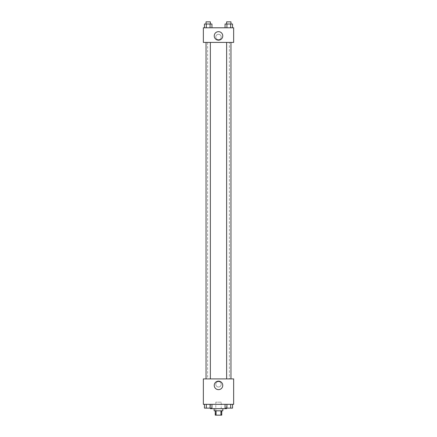<?xml version="1.0" encoding="UTF-8"?>
<svg xmlns="http://www.w3.org/2000/svg" width="437" height="437" viewBox="0 0 437 437"><rect width="100%" height="100%" fill="white"/><g stroke="black" fill="none" stroke-linecap="round" stroke-linejoin="round"><path stroke-width="0.33" stroke-dasharray="2.19 1.64" d="M221.204 402.166L215.796 402.166L221.204 402.166L221.204 415.15L215.796 415.15L221.204 415.15M216.075 415.15L215.255 415.15L215.255 410.824L216.075 410.824L216.075 415.15L221.745 415.15L221.745 410.824L220.925 410.824L220.925 415.15M216.075 410.824L215.255 410.824M220.925 410.824L221.745 410.824M214.174 410.824L222.826 410.824M218.5 408.661L214.174 408.661L218.5 408.661M226.617 404.329L210.383 404.329L226.617 404.329L226.617 408.661L210.383 408.661M204.45 404.329L204.45 408.12L206.324 408.12L204.45 408.12L206.324 408.12L206.324 404.329L210.071 404.329L204.45 404.329L211.945 404.329L206.324 404.329L206.324 408.12L211.945 408.12L210.071 408.12L211.945 408.12L211.945 404.329L210.071 404.329L211.945 404.329L210.071 404.329L210.071 408.12L206.324 408.12L210.071 408.12L210.071 404.329L211.945 404.329L206.324 404.329L211.945 404.329M203.352 404.329L233.648 404.329L233.648 378.906L203.352 378.906L203.352 404.329M225.055 404.329L225.055 408.12L226.929 408.12L225.055 408.12L226.929 408.12L226.929 404.329L230.676 404.329L225.055 404.329L232.55 404.329L226.929 404.329L226.929 408.12L232.55 408.12L230.676 408.12L232.55 408.12L232.55 404.329L230.676 404.329L232.55 404.329L230.676 404.329L230.676 408.12L226.929 408.12L230.676 408.12L230.676 404.329L232.55 404.329L226.929 404.329L232.55 404.329M221.204 384.314A2.704 2.704 0 0 0 217.145 381.971A2.704 2.704 0 0 0 217.145 386.658A2.704 2.704 0 0 0 221.204 384.314A2.704 2.704 0 0 0 217.145 381.971A2.704 2.704 0 0 0 217.145 386.658A2.704 2.704 0 0 0 221.204 384.314M229.365 378.906L207.635 378.906L229.365 378.906L229.365 42.405L207.635 42.405L229.365 42.405M210.361 378.906L206.035 378.906L210.361 378.906L206.035 378.906L210.361 378.906L210.361 42.405L206.035 42.405L210.361 42.405M230.965 378.906L226.639 378.906L230.965 378.906L226.639 378.906L230.965 378.906L230.965 42.405L226.639 42.405L230.965 42.405M203.352 386.21L203.352 382.419L203.352 386.21M233.648 382.419L233.648 386.21L233.648 382.419M222.755 385.396A4.255 4.255 0 0 1 216.375 389.083A4.255 4.255 0 0 1 216.375 381.709A4.255 4.255 0 0 1 222.755 385.396M203.352 42.405L233.648 42.405L233.648 27.799L203.352 27.799L203.352 42.405M221.204 36.998A2.704 2.704 0 0 0 217.145 34.654A2.704 2.704 0 0 0 217.145 39.341A2.704 2.704 0 0 0 221.204 36.998A2.704 2.704 0 0 0 217.145 34.654A2.704 2.704 0 0 0 217.145 39.341A2.704 2.704 0 0 0 221.204 36.998M204.45 27.799L204.45 24.013L206.324 24.013L206.324 27.799L204.45 27.799L211.945 27.799L204.45 27.799L211.945 27.799L204.45 27.799L211.945 27.799L204.45 27.799L206.324 27.799L206.324 24.013L211.945 24.013L210.071 24.013L210.071 27.799L210.071 24.013L204.45 24.013L211.945 24.013L211.945 27.799M225.055 27.799L225.055 24.013L226.929 24.013L226.929 27.799L225.055 27.799L232.55 27.799L225.055 27.799L232.55 27.799L225.055 27.799L232.55 27.799L225.055 27.799L226.929 27.799L226.929 24.013L232.55 24.013L230.676 24.013L230.676 27.799L230.676 24.013L225.055 24.013L232.55 24.013L232.55 27.799M203.352 38.893L203.352 35.102L203.352 38.893M233.648 35.102L233.648 38.893L233.648 35.102M222.755 35.916A4.255 4.255 0 0 1 216.375 39.603A4.255 4.255 0 0 1 216.375 32.229A4.255 4.255 0 0 1 222.755 35.916M230.965 24.013L226.639 24.013L230.965 24.013L226.639 24.013L230.965 24.013L230.965 21.85L226.639 21.85L230.965 21.85L226.639 21.85L226.639 24.013M210.361 24.013L206.035 24.013L210.361 24.013L206.035 24.013L210.361 24.013L210.361 21.85L206.035 21.85L210.361 21.85L206.035 21.85L206.035 24.013M230.676 24.013L230.676 27.799M226.929 24.013L226.929 27.799M210.071 24.013L210.071 27.799M206.324 24.013L206.324 27.799M230.965 408.12L226.639 408.136M210.361 408.12L206.035 408.136M230.676 404.329L230.676 408.12M226.929 404.329L226.929 408.12M210.071 404.329L210.071 408.12M206.324 404.329L206.324 408.12M215.796 415.15L215.796 402.166M210.383 404.329L210.383 408.12M207.635 42.405L207.635 378.906M206.035 42.405L206.035 378.906M226.639 42.405L226.639 378.906"/><path stroke-width="0.66" d="M220.925 410.824L220.925 415.15L215.255 415.15L215.255 410.824M220.925 415.15L221.745 415.15L221.745 410.824M222.826 408.661L222.826 410.824L214.174 410.824L214.174 408.661M216.075 410.824L216.075 415.15M210.383 408.12L210.383 408.661L226.617 408.661L226.617 408.12M233.648 404.329L203.352 404.329L203.352 378.906L233.648 378.906L233.648 404.329M222.755 385.396A4.255 4.255 0 0 1 216.375 389.083A4.255 4.255 0 0 1 216.375 381.709A4.255 4.255 0 0 1 222.755 385.396M226.639 378.906L226.639 42.405M210.361 42.405L210.361 378.906M233.648 42.405L203.352 42.405L203.352 27.799L233.648 27.799L233.648 42.405M222.755 35.916A4.255 4.255 0 0 1 216.375 39.603A4.255 4.255 0 0 1 216.375 32.229A4.255 4.255 0 0 1 222.755 35.916M232.55 27.799L232.55 24.013L225.055 24.013L225.055 27.799M230.676 24.013L230.676 27.799M226.929 24.013L226.929 27.799M226.639 24.013L226.639 21.85L230.965 21.85L230.965 24.013M211.945 27.799L211.945 24.013L204.45 24.013L204.45 27.799M210.071 24.013L210.071 27.799M206.324 24.013L206.324 27.799M206.035 24.013L206.035 21.85L210.361 21.85L210.361 24.013M232.55 404.329L232.55 408.12L225.055 408.12L225.055 404.329M230.676 404.329L230.676 408.12M226.929 404.329L226.929 408.12M230.965 408.12L226.639 408.136M211.945 404.329L211.945 408.12L204.45 408.12L204.45 404.329M210.071 404.329L210.071 408.12M206.324 404.329L206.324 408.12M210.361 408.12L206.035 408.136M230.965 378.906L230.965 42.405M206.035 42.405L206.035 378.906"/></g></svg>
